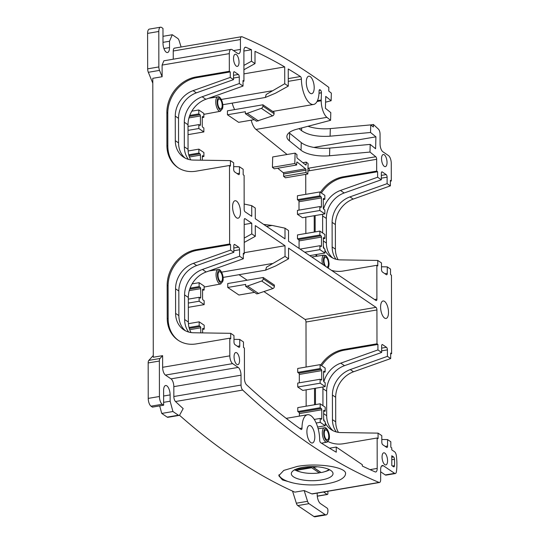 <?xml version="1.0" encoding="UTF-8"?>
<svg xmlns="http://www.w3.org/2000/svg" width="544" height="544" viewBox="0 0 544 544"><rect width="100%" height="100%" fill="white"/><g stroke="black" fill="none" stroke-linecap="round" stroke-linejoin="round"><path stroke-width="0.82" d="M320.28 472.294A20.856 7.058 179.9 0 0 320.647 472.233M319.287 472.892A18.102 6.127 -0.1 0 1 315.343 473.3A18.102 6.127 -0.1 0 1 300.648 472.022A18.102 6.127 -0.1 0 1 296.453 470.342L311.685 467.745L319.287 472.892L320.28 472.586L320.28 472.097L312.147 466.589M313.745 466.609L312.31 466.589M329.025 469.465A18.102 6.127 -0.1 0 1 323.673 471.981A18.102 6.127 -0.1 0 1 321.15 472.573L313.555 467.425L313.548 466.636M317.268 466.793L313.555 467.425M323.673 471.981L325.094 471.58A20.332 6.888 179.9 0 0 329.65 469.771M310.032 466.63L310.753 467.119L310.753 466.609M295.147 469.594L310.753 467.119M294.671 469.832A20.332 6.888 179.9 0 0 299.227 471.628L300.648 472.022M296.453 470.342L294.447 469.703M311.685 467.745L311.685 466.589M313.82 147.417L375.924 136.836L370.532 132.491L370.743 124.896L373.347 126.99L373.415 124.488A1252.431 525.334 80.3 0 1 378.42 129.125A4.168 1.748 80.3 0 1 380.059 134.123L380.072 143.997A6.256 2.625 80.3 0 0 382.881 151.776L388.464 155.564A6.256 2.625 80.3 0 1 391.265 163.343L391.299 181.002L390.368 180.37L390.374 185.864L387.117 183.661L387.104 177.188A2.088 0.877 80.3 0 0 386.172 174.59L382.262 171.945A2.088 0.877 80.3 0 0 381.915 171.85A2.088 0.877 80.3 0 0 381.337 173.278L381.344 179.751L377.624 177.228L340.469 190.454L344.189 192.977A24.194 20.38 124.1 0 0 326.339 218.443L326.38 243.032A24.194 20.38 124.1 0 0 332.683 257.992M375.924 136.836L375.591 148.743L370.199 144.398L329.773 148.097L329.555 155.768L369.988 152.068L370.199 144.398M369.988 152.068L375.782 156.74A2.088 0.877 80.3 0 1 376.659 159.29L376.686 171.102L343.271 176.8L344.202 177.426L377.611 171.734L376.686 171.102M377.611 171.734L377.624 177.228M381.874 156.169A6.154 2.584 80.3 0 0 382.242 163.03A6.154 2.584 80.3 0 0 385.322 166.641A6.154 2.584 80.3 0 0 386.702 164.982A6.154 2.584 80.3 0 0 386.335 158.12A6.154 2.584 80.3 0 0 383.255 154.51A6.154 2.584 80.3 0 0 381.874 156.169M370.532 132.491L330.099 136.19C317.608 136.966 308.101 135.13 301.594 130.682L299.057 128.642M325.577 102.19L331.126 100.728L331.344 93.133L328.739 91.032L328.841 87.407A1252.431 525.334 80.3 0 0 242.06 36.761A4.168 1.748 80.3 0 0 241.59 36.7A4.168 1.748 80.3 0 0 240.428 39.549L240.448 49.422A6.256 2.625 80.3 0 1 238.707 53.7A6.256 2.625 80.3 0 1 237.667 53.421L232.084 49.64A6.256 2.625 80.3 0 0 231.037 49.354A6.256 2.625 80.3 0 0 229.296 53.632L229.33 71.291L195.922 76.99A32.538 27.404 124.1 0 0 166.858 112.567L167.79 113.193A32.538 27.404 124.1 0 1 196.853 77.615L195.922 76.99M319.022 93.126L321.429 92.718L321.225 100.014A13.559 5.685 80.3 0 0 321.212 100.769A13.559 5.685 80.3 0 0 326.917 117.348L330.582 120.306L330.8 112.628L325.407 108.283L325.74 96.383L331.126 100.728M384.962 273.741L387.274 273.346A2.088 0.877 80.3 0 1 386.696 274.768A2.088 0.877 80.3 0 1 386.349 274.679L382.439 272.027A2.088 0.877 80.3 0 1 381.5 269.436L381.494 262.956L377.767 260.44L340.592 259.882A24.194 20.38 124.1 0 1 330.738 256.85A24.194 20.38 124.1 0 1 324.931 250.247M324.19 248.622A24.194 20.38 124.1 0 1 323.347 246.044M322.667 214.275A24.194 20.38 124.1 0 0 322.612 215.92L322.646 232.975M323.571 209.025A24.194 20.38 124.1 0 1 340.469 190.454M321.354 192.998A32.538 27.404 124.1 0 1 344.202 177.426M315.146 215.553L315.173 231.9M316.996 256.197A32.538 27.404 124.1 0 1 316.424 254.504M377.767 260.44L377.781 265.934L376.849 265.302L376.904 299.152A2.088 0.877 80.3 0 1 376.326 300.58A2.088 0.877 80.3 0 1 375.979 300.485L288.544 241.264L288.524 230.568L284.988 228.174L272.163 225.447L263.622 224.386M387.274 273.346L387.26 266.866L381.5 266.784M336.036 259.257A24.194 20.38 124.1 0 1 332.153 246.942L335.41 249.145A24.194 20.38 124.1 0 0 338.123 259.685M387.117 183.661L349.962 196.887A24.194 20.38 124.1 0 0 332.112 222.353L332.153 246.942M391.796 465.562L391.775 455.75L393.55 456.946A2.088 0.877 80.3 0 1 394.475 459.279A26.071 10.934 80.3 0 1 394.482 465.678A2.088 0.877 80.3 0 1 393.91 466.854A2.088 0.877 80.3 0 1 393.564 466.759L391.796 465.562M391.299 181.002L390.368 181.159M390.667 353.858L391.598 353.702L391.462 275.203L390.531 274.57L390.524 269.076L387.26 266.866M381.494 466.099L383.425 465.773L394.618 473.348A4.168 1.748 80.3 0 0 395.311 473.538A4.168 1.748 80.3 0 0 396.406 471.696A31.287 13.124 80.3 0 0 396.372 455.845A4.168 1.748 80.3 0 0 394.577 451.765L391.768 449.861L391.762 447.896L390.83 447.263L390.823 441.769L387.566 439.566L387.573 446.039A2.088 0.877 80.3 0 1 386.995 447.467A2.088 0.877 80.3 0 1 386.648 447.372L382.738 444.727A2.088 0.877 80.3 0 1 381.806 442.129L381.793 435.656L378.066 433.133L340.891 432.575A24.194 20.38 124.1 0 1 331.044 429.549A24.194 20.38 124.1 0 1 325.237 422.94M231.037 49.354L163.853 60.806L162.105 65.083L162.126 76.731L152.796 78.322L153.286 357.238L162.615 355.647L162.636 367.302A6.256 2.625 80.3 0 0 165.437 375.081L171.027 378.862A6.256 2.625 80.3 0 1 173.828 386.641L241.019 375.19L241.033 385.064A4.168 1.748 80.3 0 0 242.678 390.068A1252.431 525.334 80.3 0 0 379.032 482.433A4.168 1.748 80.3 0 0 379.501 482.494L312.31 493.945A4.168 1.748 -99.7 0 1 311.841 493.877A1252.431 525.334 -99.7 0 1 304.164 490.552L307.55 501.303L296.351 503.207A4.168 1.748 -99.7 0 0 297.779 505.58L313.936 516.521A6.256 2.625 -99.7 0 0 314.976 516.8L326.176 514.889A6.256 2.625 -99.7 0 1 325.135 514.61L313.936 516.521M325.135 514.61L308.978 503.669A4.168 1.748 -99.7 0 1 307.55 501.303M317.268 493.095A7.296 3.06 -99.7 0 0 320.464 503.608L327.168 508.15A1.666 0.7 -99.7 0 1 327.916 510.224L327.916 510.612A6.256 2.625 -99.7 0 1 326.176 514.889M323.612 492.014L327.141 494.414L317.274 496.094M327.882 491.286L327.889 493.347A1.666 0.7 -99.7 0 1 327.42 494.482A1.666 0.7 -99.7 0 1 327.141 494.414M179.459 415.222A1252.431 525.334 80.3 0 0 294.834 492.143L304.164 490.552M391.598 353.702L390.667 353.07L390.68 358.564L353.518 371.79A24.194 20.38 124.1 0 0 335.668 397.256L335.709 421.845A24.194 20.38 124.1 0 0 338.422 432.378M173.828 386.641L173.842 396.515A4.168 1.748 -99.7 0 0 175.488 401.52A1252.431 525.334 80.3 0 0 183.165 408.598L179.812 414.78A4.168 1.748 -99.7 0 1 179.085 415.398A4.168 1.748 -99.7 0 1 178.391 415.215L167.192 417.126L161.745 413.433L172.938 411.522L178.391 415.215M278.95 474.776A33.368 11.302 179.9 0 0 292.713 482.861A33.368 11.302 179.9 0 0 327.06 483.738A33.368 11.302 179.9 0 0 345.528 473.858L345.535 473.647M345.535 473.62A33.368 11.302 179.9 0 1 345.528 473.858C347.181 467.405 318.451 462.502 297.276 466.426L283.784 470.404L278.8 475.701L282.486 479.937L292.713 482.861M379.501 482.494A4.168 1.748 80.3 0 0 380.664 479.638L380.644 469.764A6.256 2.625 80.3 0 1 382.384 465.494A6.256 2.625 80.3 0 1 383.425 465.773M152.803 83.205A4.168 1.748 -99.7 0 1 152.708 82.974L148.328 72.298A4.168 1.748 -99.7 0 1 147.662 68.843L147.594 33.388A6.256 2.625 -99.7 0 1 149.342 29.111L160.534 27.2A6.256 2.625 -99.7 0 1 161.575 27.479L162.976 28.424L163.003 43.146A7.296 3.06 -99.7 0 0 167.484 52.55A7.296 3.06 -99.7 0 0 169.517 47.559L169.504 41.249L172.285 34.734L177.732 38.42A4.168 1.748 -99.7 0 1 179.16 40.793L181.118 47.002M162.126 76.731L159.528 70.387A4.168 1.748 -99.7 0 1 158.855 66.932L158.794 31.477A6.256 2.625 -99.7 0 1 160.534 27.2M174.869 48.212C173.862 47.96 173.318 48.892 173.244 51L173.257 59.201M330.582 120.306L296.677 129.268A24.194 9.418 -178.4 0 0 286.872 136.51A24.194 9.418 -178.4 0 0 289.408 140.876L301.05 150.26A24.194 9.418 -178.4 0 0 329.555 155.768M289.075 132.736A24.194 9.418 -178.4 0 0 289.619 133.205L289.408 140.876M301.05 150.26L301.26 142.589L289.619 133.205M301.26 142.589A24.194 9.418 -178.4 0 0 329.773 148.097M284.988 228.174L285.008 238.864L255.286 218.736L255.265 208.039L251.729 205.646L244.161 204.034M251.729 205.646L251.75 216.335L245.099 211.834A2.088 0.877 80.3 0 1 244.168 209.243L244.106 175.392L243.175 174.76L243.168 169.266L239.442 166.743L239.455 173.223A2.088 0.877 80.3 0 1 238.877 174.644A2.088 0.877 80.3 0 1 238.53 174.549L234.62 171.904A2.088 0.877 80.3 0 1 233.682 169.313L233.675 162.833L230.418 160.63L193.236 160.072A24.194 20.38 124.1 0 1 183.389 157.039A24.194 20.38 124.1 0 1 175.304 140.699L178.561 142.909A24.194 20.38 124.1 0 0 185.082 158.052M243.012 81.355L243.943 81.192L243.889 50.776A5.216 2.19 80.3 0 1 245.344 47.212A5.216 2.19 80.3 0 1 245.942 47.301A1243.047 521.397 80.3 0 1 251.457 49.735L251.478 61.207L243.916 65.389M243.889 51.027L251.457 49.735M243.923 69.741L255.014 63.6L251.478 61.207M255.014 63.6L254.993 51.36A1243.108 521.424 80.3 0 1 284.709 66.919L284.736 83.735L266.2 94.479L265.322 97.471L275.461 93.221L288.272 86.129L288.245 68.993A1243.06 521.404 80.3 0 1 300.444 76.527A2.088 0.877 80.3 0 1 301.396 79.111A19.815 8.31 80.3 0 0 313.568 104.468A19.815 8.31 80.3 0 0 319.083 91.093A2.088 0.877 80.3 0 1 319.668 89.685A2.088 0.877 80.3 0 1 320.028 89.794L320.511 90.134A2.088 0.877 80.3 0 1 321.429 92.718M243.93 73.868L284.709 66.919M213.812 96.451L213.819 97.492M232.179 103.115A19.815 8.31 80.3 0 0 234.634 109.609M319.015 93.248L321.422 92.84M229.33 71.291L230.262 71.924L196.853 77.615M230.262 71.924L230.268 77.418L193.113 90.644A24.194 20.38 124.1 0 0 175.263 116.11L175.304 140.699M167.79 113.193L167.844 146.166A32.538 27.404 124.1 0 0 178.255 167.817M230.418 160.63L230.425 166.124L229.493 165.492L196.085 171.183A32.538 27.404 124.1 0 1 177.786 167.511A32.538 27.404 124.1 0 1 166.913 145.534L166.858 112.567M175.263 116.11L178.52 118.32A24.194 20.38 124.1 0 1 196.37 92.854L233.526 79.628L230.268 77.418M243.943 81.192L243.012 80.56L243.025 86.061L239.299 83.538L239.285 77.058A2.088 0.877 80.3 0 0 238.354 74.467L234.444 71.822A2.088 0.877 80.3 0 0 234.097 71.726A2.088 0.877 80.3 0 0 233.519 73.148L233.526 79.628M233.682 166.654L239.442 166.743M188.394 159.372A24.194 20.38 124.1 0 1 184.334 146.819L188.061 149.342A24.194 20.38 124.1 0 0 190.767 159.875M239.299 83.538L202.144 96.764A24.194 20.38 124.1 0 0 184.294 122.23L184.334 146.819M243.025 86.061L205.863 99.28L202.144 96.764M233.866 55.916A6.154 2.584 -99.7 0 1 235.253 54.257A6.154 2.584 -99.7 0 1 238.326 57.868A6.154 2.584 -99.7 0 1 238.7 64.729A6.154 2.584 -99.7 0 1 237.32 66.388A6.154 2.584 -99.7 0 1 234.24 62.778A6.154 2.584 -99.7 0 1 233.866 55.916M312.127 78.9A8.867 3.72 -99.7 0 1 314.194 88.101A8.867 3.72 -99.7 0 1 311.732 93.677A8.867 3.72 -99.7 0 1 308.36 90.97A8.867 3.72 -99.7 0 1 306.292 81.77A8.867 3.72 -99.7 0 1 308.754 76.201A8.867 3.72 -99.7 0 1 312.127 78.9M381.643 350.86L387.41 349.88A2.088 0.877 80.3 0 0 386.471 347.29L382.561 344.638A2.088 0.877 80.3 0 0 382.214 344.542A2.088 0.877 80.3 0 0 381.636 345.97L381.65 352.444L377.924 349.928L340.768 363.147L344.495 365.67L381.65 352.444M387.566 439.566L381.8 439.477M336.335 431.956A24.194 20.38 124.1 0 1 332.452 419.635L332.411 395.046A24.194 20.38 124.1 0 1 350.261 369.58L387.416 356.354L387.41 349.88M229.629 243.991L196.221 249.682L197.152 250.315L230.561 244.623L229.629 243.991L229.493 165.492M196.221 249.682A32.538 27.404 124.1 0 0 167.158 285.26L167.219 318.226A32.538 27.404 124.1 0 0 178.085 340.204A32.538 27.404 124.1 0 0 196.384 343.883L229.792 338.191L230.724 338.817L230.717 333.322L193.535 332.765A24.194 20.38 124.1 0 1 183.688 329.739A24.194 20.38 124.1 0 1 175.603 313.398L178.867 315.602L178.82 291.013A24.194 20.38 124.1 0 1 196.676 265.547L233.832 252.321L230.574 250.118L193.412 263.344A24.194 20.38 124.1 0 0 175.562 288.81L175.603 313.398M230.574 250.118L230.561 244.623M178.554 340.517A32.538 27.404 124.1 0 1 168.15 318.859L168.089 285.892A32.538 27.404 124.1 0 1 197.152 250.315M233.825 250.736L239.591 249.757A2.088 0.877 80.3 0 0 238.653 247.16L234.743 244.514A2.088 0.877 80.3 0 0 234.396 244.419A2.088 0.877 80.3 0 0 233.818 245.847L233.832 252.321M329.521 448.202L336.253 447.052L336.267 452.2A1243.047 521.397 80.3 0 1 320.647 442.666A2.088 0.877 80.3 0 1 319.695 440.082A19.815 8.31 80.3 0 0 307.523 414.725A19.815 8.31 80.3 0 0 302.008 428.101A2.088 0.877 80.3 0 1 301.43 429.508A2.088 0.877 80.3 0 1 301.063 429.406A1243.047 521.397 80.3 0 1 246.527 384.771A5.216 2.19 80.3 0 1 244.46 378.502L244.412 348.085L243.481 347.46L243.467 341.965L239.748 339.442L239.754 345.916A2.088 0.877 80.3 0 1 239.176 347.344A2.088 0.877 80.3 0 1 238.83 347.249L234.92 344.597A2.088 0.877 80.3 0 1 233.988 342.006L233.974 335.532L230.717 333.322M239.748 339.442L233.981 339.354M188.7 332.064A24.194 20.38 124.1 0 1 184.634 319.512L184.593 294.923A24.194 20.38 124.1 0 1 202.443 269.457L239.598 256.231L239.591 249.757M239.598 256.231L243.324 258.754L206.169 271.98L202.443 269.457M243.318 254.048L244.242 253.892L243.318 253.259L243.324 258.754M324.489 421.321A24.194 20.38 124.1 0 1 323.646 418.737M322.973 386.968A24.194 20.38 124.1 0 0 322.918 388.62L322.946 405.668M323.87 381.725A24.194 20.38 124.1 0 1 340.768 363.147M377.924 349.928L377.917 344.434L376.985 343.801L376.924 309.951A2.088 0.877 80.3 0 0 375.992 307.353L288.558 248.132L288.572 258.828L275.76 265.914L265.622 270.164L266.499 267.179L285.036 256.428L285.022 245.738L255.299 225.604L255.313 236.3L244.222 242.434M321.654 365.69A32.538 27.404 124.1 0 1 344.508 350.125L377.917 344.434M315.479 404.6L315.445 388.253M336.253 447.052L362.318 464.705L362.324 466.038A1243.047 521.397 80.3 0 0 375.156 471.893A5.216 2.19 80.3 0 0 375.748 471.974A5.216 2.19 80.3 0 0 377.203 468.411L377.148 437.995L378.08 438.627L378.066 433.133M240.02 215.818A8.867 3.72 -99.7 0 1 238.034 218.205A8.867 3.72 -99.7 0 1 233.594 213.01A8.867 3.72 -99.7 0 1 233.063 203.123A8.867 3.72 -99.7 0 1 235.056 200.729A8.867 3.72 -99.7 0 1 239.489 205.931A8.867 3.72 -99.7 0 1 240.02 215.818M388.028 316.071A8.867 3.72 -99.7 0 1 386.036 318.458A8.867 3.72 -99.7 0 1 381.602 313.256A8.867 3.72 -99.7 0 1 381.072 303.368A8.867 3.72 -99.7 0 1 383.058 300.982A8.867 3.72 -99.7 0 1 387.498 306.184A8.867 3.72 -99.7 0 1 388.028 316.071M185.382 330.745A24.194 20.38 124.1 0 1 178.867 315.602M332.989 430.685A24.194 20.38 124.1 0 1 326.686 415.732L326.638 391.143A24.194 20.38 124.1 0 1 344.495 365.67M229.792 338.191L229.826 355.851A6.256 2.625 80.3 0 0 232.628 363.63L238.211 367.411A6.256 2.625 80.3 0 1 241.019 375.19M380.65 471.798L385.281 474.939A4.168 1.748 80.3 0 0 385.975 475.13L395.311 473.538M312.732 428.216A8.867 3.72 -99.7 0 1 314.799 437.417A8.867 3.72 -99.7 0 1 312.338 442.993A8.867 3.72 -99.7 0 1 308.965 440.286A8.867 3.72 -99.7 0 1 306.898 431.086A8.867 3.72 -99.7 0 1 309.359 425.517A8.867 3.72 -99.7 0 1 312.732 428.216M239.217 363.025A6.154 2.584 -99.7 0 1 237.837 364.684A6.154 2.584 -99.7 0 1 234.756 361.073A6.154 2.584 -99.7 0 1 234.389 354.212A6.154 2.584 -99.7 0 1 235.77 352.553A6.154 2.584 -99.7 0 1 238.85 356.164A6.154 2.584 -99.7 0 1 239.217 363.025M387.226 463.277A6.154 2.584 -99.7 0 1 385.846 464.93A6.154 2.584 -99.7 0 1 382.765 461.326A6.154 2.584 -99.7 0 1 382.391 454.458A6.154 2.584 -99.7 0 1 383.778 452.805A6.154 2.584 -99.7 0 1 386.852 456.409A6.154 2.584 -99.7 0 1 387.226 463.277M163.628 405.219L162.234 404.274A6.256 2.625 -99.7 0 1 159.433 396.494L159.372 361.039A4.168 1.748 -99.7 0 1 160.031 358.482L148.832 360.386A4.168 1.748 -99.7 0 0 148.172 362.943L148.233 398.398A6.256 2.625 -99.7 0 0 151.035 406.178L152.436 407.13L163.628 405.219L163.608 390.497A7.296 3.06 -99.7 0 1 165.634 385.512A7.296 3.06 -99.7 0 1 170.122 394.91L170.136 401.22L172.938 411.522M163.628 402.336L170.136 401.22M159.684 405.892L161.745 413.433M245.364 111.704L227.446 114.757L227.44 110.833L262.902 104.788L262.908 106.128A2.088 1.754 124.1 0 1 261.365 108.317L247.234 113.349L245.371 113.669L245.364 111.704M254.225 119.666L238.619 122.325L227.446 114.757M262.902 104.788L274.074 112.356L274.074 113.689A2.088 1.754 124.1 0 1 272.537 115.886L256.537 121.237L245.371 113.669M245.67 284.403L227.752 287.456L227.746 283.533L263.208 277.488L263.208 278.82A2.088 1.754 124.1 0 1 261.671 281.017L247.534 286.049L245.67 286.362L245.67 284.403M254.524 292.359L238.918 295.018L227.752 287.456M263.208 277.488L274.373 285.056L274.38 286.389A2.088 1.754 124.1 0 1 272.836 288.585L256.843 293.93L245.67 286.362M221.32 281.486A5.005 2.101 80.3 0 0 222.258 275.985A5.005 2.101 80.3 0 0 219.402 271.694A5.005 2.101 80.3 0 0 219.164 271.769A5.005 2.101 80.3 0 0 218.226 277.27A5.005 2.101 80.3 0 0 221.082 281.561A5.005 2.101 80.3 0 0 221.32 281.486M327.59 439.708A5.005 2.101 80.3 0 0 328.528 434.207A5.005 2.101 80.3 0 0 325.666 429.916A5.005 2.101 80.3 0 0 325.428 429.991A5.005 2.101 80.3 0 0 324.489 435.492A5.005 2.101 80.3 0 0 327.352 439.783A5.005 2.101 80.3 0 0 327.59 439.708M221.02 108.786A5.005 2.101 80.3 0 0 221.959 103.285A5.005 2.101 80.3 0 0 219.096 98.994A5.005 2.101 80.3 0 0 218.865 99.069A5.005 2.101 80.3 0 0 217.92 104.57A5.005 2.101 80.3 0 0 220.782 108.861A5.005 2.101 80.3 0 0 221.02 108.786M326.645 267.07A5.005 2.101 80.3 0 0 327.046 267.09A5.005 2.101 80.3 0 0 327.284 267.016A5.005 2.101 80.3 0 0 328.222 261.514A5.005 2.101 80.3 0 0 325.366 257.224A5.005 2.101 80.3 0 0 325.128 257.298A5.005 2.101 80.3 0 0 324 261.378A5.005 2.101 80.3 0 0 325.788 266.492M202.626 332.901L202.62 329.072A1.04 0.435 80.3 0 1 202.912 328.358A1.04 0.435 80.3 0 1 203.089 328.406L204.204 329.161L204.197 325.237L199.172 321.83L199.179 325.754L200.294 326.516A1.04 0.435 80.3 0 1 200.763 327.808L200.77 332.874M199.131 301.226L204.163 304.626L204.156 300.703L203.034 299.948A1.04 0.435 80.3 0 1 202.572 298.649L202.552 289.918A1.04 0.435 80.3 0 1 202.844 289.204A1.04 0.435 80.3 0 1 203.021 289.252L204.136 290.006L204.129 286.083L199.104 282.683L199.111 286.606L200.226 287.361A1.04 0.435 80.3 0 1 200.695 288.66L200.709 297.391A1.04 0.435 80.3 0 1 200.416 298.105A1.04 0.435 80.3 0 1 200.246 298.058L199.124 297.303L199.131 301.226L188.326 303.069M325.23 421.824L325.237 425.748L320.212 422.341L320.205 418.418L321.32 419.172A1.04 0.435 80.3 0 0 321.497 419.22A1.04 0.435 80.3 0 0 321.79 418.506L321.769 409.775A1.04 0.435 80.3 0 0 321.307 408.476L320.185 407.721L320.178 403.798L325.21 407.204L325.217 411.128L324.095 410.373A1.04 0.435 80.3 0 0 323.925 410.326A1.04 0.435 80.3 0 0 323.632 411.033L323.646 419.771A1.04 0.435 80.3 0 0 324.115 421.063L325.23 421.824M325.162 382.67L325.169 386.594L320.144 383.194L320.137 379.263L321.252 380.025A1.04 0.435 80.3 0 0 321.429 380.072A1.04 0.435 80.3 0 0 321.715 379.358L321.701 370.62A1.04 0.435 80.3 0 0 321.239 369.328L320.117 368.574L320.11 364.643L325.135 368.05L325.142 371.974L324.027 371.219A1.04 0.435 80.3 0 0 323.857 371.171A1.04 0.435 80.3 0 0 323.564 371.885L323.578 380.616A1.04 0.435 80.3 0 0 324.047 381.915L325.162 382.67M258.706 293.61L247.534 286.049M202.626 329.433L204.204 329.161M188.421 323.666L199.172 321.83M189.026 327.488L199.179 325.754M188.319 299.139L199.124 297.303M188.333 307.326L204.163 304.626M202.552 290.278L204.136 290.006M192.12 283.866L199.104 282.683M190.067 288.143L199.111 286.606M316.173 423.028L320.212 422.341M317.662 427.04L325.237 425.748M323.632 411.393L325.217 411.128M299.377 416.112L299.377 413.59A1.04 0.435 80.3 0 0 298.908 412.298L297.792 411.536L297.786 407.612L320.178 403.798M297.792 411.536L320.185 407.721M314.276 419.431L320.205 418.418M325.169 386.594L302.777 390.415L297.745 387.008L320.144 383.194M323.564 372.246L325.142 371.974M299.322 382.813L299.309 374.442A1.04 0.435 80.3 0 0 298.84 373.143L297.724 372.388L297.718 368.465L320.11 364.643M297.724 372.388L320.117 368.574M297.745 387.008L297.738 383.085L320.137 379.263M308.108 163.615L307.822 173.985L305.966 172.489L306.027 170.122A1.04 0.435 80.3 0 0 305.592 168.851L297.228 162.105A1.04 0.435 80.3 0 0 297.024 162.037A1.04 0.435 80.3 0 0 296.732 162.69L296.67 164.995L294.814 163.499L295.1 153.129L296.956 154.625L296.895 156.992A1.04 0.435 80.3 0 0 297.33 158.263L305.694 165.009A1.04 0.435 80.3 0 0 305.898 165.077A1.04 0.435 80.3 0 0 306.19 164.424L306.252 162.119L308.108 163.615M198.805 113.907L198.798 109.983L203.83 113.39L203.837 117.314L202.715 116.559A1.04 0.435 80.3 0 0 202.545 116.511A1.04 0.435 80.3 0 0 202.252 117.225L202.266 125.956A1.04 0.435 80.3 0 0 202.735 127.255L203.85 128.01L203.857 131.934L198.832 128.527L198.825 124.603L199.94 125.358A1.04 0.435 80.3 0 0 200.117 125.406A1.04 0.435 80.3 0 0 200.41 124.692L200.389 115.96A1.04 0.435 80.3 0 0 199.927 114.668L198.805 113.907L189.761 115.45M200.471 160.181L200.457 155.115A1.04 0.435 80.3 0 0 199.995 153.816L198.873 153.061L198.866 149.138L203.898 152.538L203.905 156.461L202.783 155.706A1.04 0.435 80.3 0 0 202.613 155.659A1.04 0.435 80.3 0 0 202.32 156.373L202.327 160.208M324.836 195.357L319.811 191.95L319.818 195.874L320.933 196.629A1.04 0.435 80.3 0 1 321.402 197.928L321.416 206.659A1.04 0.435 80.3 0 1 321.123 207.373A1.04 0.435 80.3 0 1 320.953 207.325L319.838 206.57L319.845 210.494L324.87 213.901L324.863 209.977L323.748 209.216A1.04 0.435 80.3 0 1 323.279 207.924L323.265 199.192A1.04 0.435 80.3 0 1 323.551 198.478A1.04 0.435 80.3 0 1 323.728 198.526L324.843 199.281L324.836 195.357M324.904 234.505L319.879 231.098L319.886 235.028L321.001 235.783A1.04 0.435 80.3 0 1 321.47 237.082L321.484 245.813A1.04 0.435 80.3 0 1 321.198 246.527A1.04 0.435 80.3 0 1 321.021 246.48L319.906 245.718L319.913 249.648L324.938 253.048L324.931 249.125L323.816 248.37A1.04 0.435 80.3 0 1 323.347 247.071L323.333 238.34A1.04 0.435 80.3 0 1 323.619 237.626A1.04 0.435 80.3 0 1 323.796 237.674L324.911 238.428L324.904 234.505M264.098 291.693L305.068 319.444A2.088 0.877 80.3 0 1 306 322.034L306.082 367.037M306.122 389.844L306.15 406.191M247.166 280.221L239.013 274.7M214.118 270.184L214.118 269.151M258.407 120.918L247.234 113.349M307.822 173.985L285.423 177.8L283.567 176.304L305.966 172.489M302.831 162.704L306.252 162.119M296.67 164.995L274.271 168.81L272.415 167.314L272.7 156.944L295.1 153.129M272.415 167.314L294.814 163.499M283.567 176.304L283.635 173.944A1.04 0.435 80.3 0 0 283.193 172.666L277.692 168.232M283.635 173.937L306.027 170.122M283.628 173.998L306.027 170.184M191.821 111.173L198.798 109.983M188.02 126.446L198.825 124.603M188.027 130.37L198.832 128.527M188.034 134.633L203.857 131.934M202.252 117.586L203.837 117.314M188.115 150.967L198.866 149.138M188.72 154.788L198.873 153.061M202.32 156.733L203.905 156.461M323.265 199.546L324.843 199.281M319.818 195.874L297.418 199.689L297.412 195.765L319.811 191.95M297.418 199.689L298.54 200.45L320.933 196.629M299.016 210.12L299.003 201.742A1.04 0.435 80.3 0 0 298.54 200.45M319.845 210.494L297.446 214.309L297.439 210.385L319.838 206.57M297.446 214.309L302.471 217.716L324.87 213.901M323.333 238.7L324.911 238.428M319.886 235.028L297.486 238.843L297.48 234.92L319.879 231.098M297.486 238.843L298.608 239.598L321.001 235.783M299.084 248.404L299.071 240.897A1.04 0.435 80.3 0 0 298.608 239.598M300.104 249.098L319.906 245.718M304.735 252.232L319.913 249.648M309.767 255.639L324.938 253.048M321.477 479.958A20.856 7.058 179.9 0 0 333.023 473.613A20.856 7.058 179.9 0 0 302.858 467.344A20.856 7.058 179.9 0 0 291.312 473.688A20.856 7.058 179.9 0 0 321.477 479.958M320.722 365.058A32.538 27.404 124.1 0 1 343.577 349.493L376.985 343.801M314.548 404.756L314.52 388.409M377.148 437.995L343.74 443.693A32.538 27.404 124.1 0 1 328.059 441.551M191.073 332.574A24.194 20.38 124.1 0 1 188.36 322.034L188.319 297.446A24.194 20.38 124.1 0 1 206.169 271.98M288.572 258.828L285.036 256.428M244.242 252.681L285.022 245.738M255.313 236.3L251.777 233.9L244.215 238.088M251.777 233.9L251.756 223.21L245.113 218.708A2.088 0.877 80.3 0 0 244.766 218.613A2.088 0.877 80.3 0 0 244.188 220.034L244.242 253.892M244.195 224.495L251.756 223.21M390.68 358.564L387.416 356.354M184.294 122.23L188.013 124.753L188.061 149.342M188.013 124.753A24.194 20.38 124.1 0 1 205.863 99.28M178.52 118.32L178.561 142.909M288.272 86.129L284.736 83.735M251.206 120.176A13.559 5.685 80.3 0 0 255.993 129.431L287.082 154.496M305.742 174.338L305.776 194.344M305.816 217.144L305.85 233.492M162.989 36.319L172.285 34.734M162.996 42.357L169.504 41.249M179.085 415.398L167.885 417.309A4.168 1.748 -99.7 0 1 167.192 417.126M153.184 355.626L148.832 360.386M292.543 491.11L296.351 503.207M162.615 355.647L160.031 358.482M332.112 222.353L335.369 224.556L335.41 249.145M335.369 224.556A24.194 20.38 124.1 0 1 353.219 199.09L390.374 185.864M320.423 192.365A32.538 27.404 124.1 0 1 343.271 176.8M314.214 215.716L314.248 232.064M376.849 265.302L343.441 270.994A32.538 27.404 124.1 0 1 331.446 270.32M316.35 256.299A32.538 27.404 124.1 0 1 315.731 254.619M307.986 126.276A24.194 9.418 -178.4 0 0 330.31 128.602L330.099 136.19M381.344 179.751L344.189 192.977M370.743 124.896L330.31 128.602M370.797 124.936L373.415 124.488M381.616 172.054L382.262 171.945M381.337 175.413L386.172 174.59M381.344 178.167L387.104 177.188M322.612 215.92L326.339 218.443M323.333 240.972L326.38 243.032M391.782 457.246L393.55 456.946M311.841 493.877L379.032 482.433M175.488 401.52L242.678 390.068M148.328 72.298L159.528 70.387M391.782 459.734L394.475 459.279M392.476 466.018L394.482 465.678M173.244 51L240.428 39.549M162.105 65.083L229.296 53.632M307.904 171.006L309.475 170.741A2.088 0.877 80.3 0 0 308.591 168.191L375.782 156.74M307.979 168.293L308.591 168.191M374.592 299.547L376.904 299.152M266.601 226.399L272.163 225.447M244.807 47.491L245.942 47.301M221.326 99.45L271.925 90.821M288.259 78.601L300.444 76.527M288.266 81.348L301.396 79.111M319.355 89.91L320.028 89.794M319.165 90.365L320.511 90.134M317.451 100.66L321.225 100.014M317.057 101.476L321.212 100.769M196.37 92.854L193.113 90.644M233.798 71.93L234.444 71.822M233.519 75.29L238.354 74.467M233.526 78.044L239.285 77.058M237.143 173.611L239.455 173.223M381.922 344.746L382.561 344.638M381.643 348.112L386.471 347.29M385.261 446.434L387.573 446.039M196.676 265.547L193.412 263.344M234.104 244.623L234.743 244.514M233.825 247.989L238.653 247.16M237.442 346.31L239.754 345.916M167.158 285.26L168.089 285.892M175.562 288.81L178.82 291.013M322.918 388.62L326.638 391.143M323.639 413.664L326.686 415.732M165.437 375.081L232.628 363.63M162.636 367.302L229.826 355.851M171.027 378.862L238.211 367.411M173.842 396.515L241.033 385.064M385.281 474.939L394.618 473.348M159.372 361.039L148.172 362.943M159.433 396.494L148.233 398.398M162.234 404.274L151.035 406.178M170.122 394.91L163.615 396.025M221.626 272.143L272.224 263.52M221.592 282.717A6.27 2.632 80.3 0 0 222.693 275.461A6.27 2.632 80.3 0 0 218.892 270.538A6.27 2.632 80.3 0 0 217.79 277.794A6.27 2.632 80.3 0 0 221.592 282.717M327.862 440.939A6.27 2.632 80.3 0 0 328.957 433.684A6.27 2.632 80.3 0 0 325.156 428.767A6.27 2.632 80.3 0 0 324.054 436.016A6.27 2.632 80.3 0 0 327.862 440.939M204.129 287.048L220.572 283.988L222.904 281.071C224.271 275.366 220.136 268.09 218.11 269.572A7.317 3.067 80.3 0 0 217.743 269.681A7.317 3.067 80.3 0 0 216.376 277.746A7.317 3.067 80.3 0 0 220.572 283.988A7.317 3.067 80.3 0 0 220.898 283.88M321.497 443.21L327.372 442.041L329.174 439.294C330.534 433.588 326.407 426.319 324.38 427.795A7.317 3.067 80.3 0 0 324.013 427.91A7.317 3.067 80.3 0 0 322.646 435.968A7.317 3.067 80.3 0 0 326.835 442.218A7.317 3.067 80.3 0 0 327.162 442.109M221.292 110.017A6.27 2.632 80.3 0 0 222.394 102.762A6.27 2.632 80.3 0 0 218.586 97.845A6.27 2.632 80.3 0 0 217.491 105.094A6.27 2.632 80.3 0 0 221.292 110.017M327.957 267.954A6.27 2.632 80.3 0 0 328.535 260.474A6.27 2.632 80.3 0 0 324.856 256.068A6.27 2.632 80.3 0 0 324.476 265.601M261.671 281.017L272.836 288.585M263.208 278.82L274.38 286.389M189.271 328.392L200.294 326.516M189.713 329.691L200.763 327.808M189.7 289.156L200.226 287.361M189.258 290.605L200.695 288.66M199.553 297.588L200.709 297.391M298.908 412.298L321.307 408.476M299.377 413.59L321.769 409.775M320.634 418.703L321.79 418.506M298.84 373.143L321.239 369.328M299.309 374.442L321.701 370.62M320.559 379.556L321.715 379.358M203.83 114.356L220.266 111.296L222.605 108.372C223.965 102.666 219.837 95.397 217.811 96.873A7.317 3.067 80.3 0 0 217.444 96.988A7.317 3.067 80.3 0 0 216.077 105.046A7.317 3.067 80.3 0 0 220.266 111.296A7.317 3.067 80.3 0 0 220.592 111.187M328.277 268.172L329.113 263.956L328.345 259.474L326.094 255.734L324.074 255.102A7.317 3.067 80.3 0 0 323.714 255.211A7.317 3.067 80.3 0 0 322.585 264.323M261.365 108.317L272.537 115.886M262.908 106.128L274.074 113.689M305.184 164.594L306.19 164.424M296.854 162.166L297.228 162.105M283.193 172.666L305.592 168.851M189.4 116.457L199.927 114.668M188.958 117.912L200.389 115.96M199.254 124.889L200.41 124.692M188.972 155.693L199.995 153.816M189.414 156.998L200.457 155.115M299.003 201.742L321.402 197.928M320.26 206.856L321.416 206.659M299.071 240.897L321.47 237.082M320.328 246.01L321.484 245.813M299.778 428.482L302.008 428.101M370.036 469.635L377.203 468.411M343.577 349.493L344.508 350.125M184.634 319.512L188.36 322.034M184.593 294.923L188.319 297.446M167.219 318.226L168.15 318.859M332.452 419.635L335.709 421.845M332.411 395.046L335.668 397.256M350.261 369.58L353.518 371.79M306 322.034L376.924 309.951M305.068 319.444L375.992 307.353M244.467 218.817L245.113 218.708M166.913 145.534L167.844 146.166M255.993 129.431L326.917 117.348M233.512 50.606L240.448 49.422M169.517 47.559L163.914 48.511M158.794 31.477L147.594 33.388M158.855 66.932L147.662 68.843M308.978 503.669L297.779 505.58M349.962 196.887L353.219 199.09M301.668 127.949L301.594 130.682M309.475 170.741L376.659 159.29M174.4 48.151L241.59 36.7M222.788 104.72L265.322 97.471M272.707 111.432L313.568 104.468M223.088 277.413L265.622 270.164M218.11 269.572L208.957 270.987M324.38 427.795L318.152 428.76M217.811 96.873L208.658 98.287M324.074 255.102L311.78 256.999M286.192 418.356L307.523 414.725M327.42 494.482L317.288 496.21"/></g></svg>
